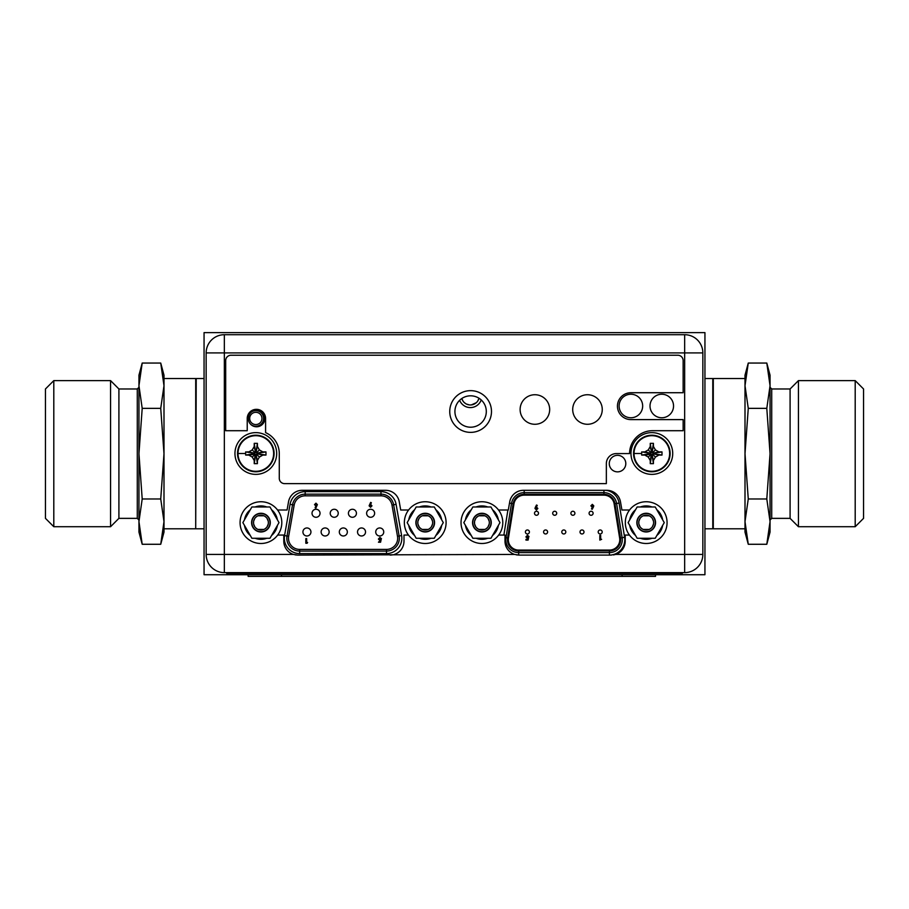 <?xml version="1.0" encoding="UTF-8"?>
<svg xmlns="http://www.w3.org/2000/svg" width="909" height="909" viewBox="0 0 909 909"><rect width="100%" height="100%" fill="white"/><g stroke="black" fill="none" stroke-linecap="round" stroke-linejoin="round"><path stroke-width="1.36" d="M204.059 332.614L204.059 574.715L704.941 574.715L704.941 332.614L204.059 332.614M462.908 400.903L461.829 398.551A8.885 8.885 0 0 0 478.986 398.233M481.213 399.937A11.522 11.522 0 0 1 459.647 400.29M464.408 402.664L465.953 403.789M466.476 404.062L469.203 404.88M471.396 404.891L476.271 402.71M477.804 400.937L478.884 398.574M263.61 418.435A7.795 7.795 0 0 0 251.952 411.663A7.795 7.795 0 0 1 263.519 419.651A7.795 7.795 0 0 1 250.566 424.196M237.533 453.5A18.282 18.282 0 0 1 255.815 435.218A18.282 18.282 0 0 1 274.098 453.5A18.282 18.282 0 0 1 255.815 471.782A18.282 18.282 0 0 1 237.533 453.5A18.282 18.282 0 0 1 255.815 435.218A18.282 18.282 0 0 1 274.098 453.5A18.282 18.282 0 0 1 255.815 471.782A18.282 18.282 0 0 1 237.533 453.5M238.01 453.5A17.805 17.805 0 0 1 255.815 435.695A17.805 17.805 0 0 1 273.632 453.5A17.805 17.805 0 0 1 255.815 471.305A17.805 17.805 0 0 1 238.01 453.5L245.635 453.5L245.657 455.079L248.805 455.079L252.248 457.068L254.236 460.511L254.236 463.658L257.406 463.658L257.406 460.511L259.395 457.068L262.826 455.079L265.973 455.079L265.973 451.921L262.826 451.909L264.485 451.909M253.372 459.022L252.248 457.068L255.168 454.148L248.805 455.079M254.236 462.17L255.168 454.148M255.531 454.773L256.111 455.352L256.474 454.148L257.679 453.784L257.099 453.205L262.826 451.909L259.395 449.921L257.406 446.489L257.406 443.342L254.236 443.342L254.236 446.489L254.236 444.831M257.099 453.205L255.531 451.637L255.168 452.841L253.963 453.205L254.543 453.784M257.679 453.205L265.973 451.921M256.474 452.841L259.395 449.921L258.258 447.978M256.111 452.216L257.406 445.444M256.111 451.637L257.406 443.342M255.531 451.637L254.236 443.342M255.531 452.216L254.236 446.489L252.248 449.921L248.805 451.909L247.146 451.909M255.168 452.841L252.248 449.921L250.293 451.057M254.543 453.205L248.805 451.909M253.963 453.205L245.76 451.909M253.963 453.784L245.657 455.079M245.635 453.5L245.657 451.921M257.679 453.784L265.973 455.079M257.099 453.784L262.826 455.079M256.474 454.148L259.395 457.068M256.111 454.773L257.406 460.511M256.111 455.352L257.406 463.658M255.531 455.352L254.236 463.658M276.688 453.5A20.873 20.873 0 0 1 255.815 474.373A20.873 20.873 0 0 1 234.954 453.5A20.873 20.873 0 0 1 255.815 432.627A20.873 20.873 0 0 1 276.688 453.5M633.562 453.5A18.282 18.282 0 0 1 651.844 435.218A18.282 18.282 0 0 1 670.126 453.5A18.282 18.282 0 0 1 651.844 471.782A18.282 18.282 0 0 1 633.562 453.5A18.282 18.282 0 0 1 651.844 435.218A18.282 18.282 0 0 1 670.126 453.5A18.282 18.282 0 0 1 651.844 471.782A18.282 18.282 0 0 1 633.562 453.5M634.039 453.5A17.805 17.805 0 0 1 651.844 435.695A17.805 17.805 0 0 1 669.649 453.5A17.805 17.805 0 0 1 651.844 471.305A17.805 17.805 0 0 1 634.039 453.5L641.663 453.5L641.686 455.079L644.833 455.079L648.276 457.068L650.265 460.511L650.265 463.658L653.423 463.658L653.435 460.511L655.423 457.068L658.855 455.079L662.002 455.079L662.002 451.921L658.855 451.909L660.513 451.909M649.401 459.022L648.276 457.068L651.196 454.148L644.833 455.079M650.265 462.17L651.196 454.148M651.56 454.773L652.139 455.352L652.503 454.148L653.707 453.784L653.128 453.205L658.855 451.909L655.423 449.921L653.435 446.489L653.423 443.342L650.265 443.342L650.265 446.489L650.265 444.831M653.128 453.205L651.56 451.637L651.196 452.841L649.992 453.205L650.571 453.784M653.707 453.205L662.002 451.921M652.503 452.841L655.423 449.921L654.287 447.978M652.139 452.216L653.435 445.444M652.139 451.637L653.423 443.342M651.56 451.637L650.265 443.342M651.56 452.216L650.265 446.489L648.276 449.921L644.833 451.909L643.174 451.909M651.196 452.841L648.276 449.921L646.322 451.057M650.571 453.205L644.833 451.909M649.992 453.205L641.788 451.909M649.992 453.784L641.686 455.079M641.663 453.5L641.686 451.921M653.707 453.784L662.002 455.079M653.128 453.784L658.855 455.079M652.503 454.148L655.423 457.068M652.139 454.773L653.435 460.511M652.139 455.352L653.423 463.658M651.56 455.352L650.265 463.658M672.717 453.5A20.873 20.873 0 0 1 651.844 474.373A20.873 20.873 0 0 1 630.971 453.5A20.873 20.873 0 0 1 651.844 432.627A20.873 20.873 0 0 1 672.717 453.5M281.529 574.715L281.529 576.386L248.134 576.386L248.134 574.715M281.529 576.386L655.514 576.386L655.514 574.715M347.34 531.97A4.011 4.011 0 0 0 343.329 527.959A4.011 4.011 0 0 0 339.318 531.97A4.011 4.011 0 0 0 343.329 535.98A4.011 4.011 0 0 0 347.34 531.97M366.622 513.267A4.011 4.011 0 0 0 370.633 517.278A4.011 4.011 0 0 0 374.633 513.267A4.011 4.011 0 0 0 370.633 509.267A4.011 4.011 0 0 0 366.622 513.267M348.42 513.267A4.011 4.011 0 0 0 352.431 517.278A4.011 4.011 0 0 0 356.442 513.267A4.011 4.011 0 0 0 352.431 509.267A4.011 4.011 0 0 0 348.42 513.267M330.228 513.267A4.011 4.011 0 0 0 334.228 517.278A4.011 4.011 0 0 0 338.239 513.267A4.011 4.011 0 0 0 334.228 509.267A4.011 4.011 0 0 0 330.228 513.267M312.026 513.267A4.011 4.011 0 0 0 316.037 517.278A4.011 4.011 0 0 0 320.036 513.267A4.011 4.011 0 0 0 316.037 509.267A4.011 4.011 0 0 0 312.026 513.267M375.724 531.97A4.011 4.011 0 0 0 379.723 535.98A4.011 4.011 0 0 0 383.734 531.97A4.011 4.011 0 0 0 379.723 527.959A4.011 4.011 0 0 0 375.724 531.97M357.521 531.97A4.011 4.011 0 0 0 361.532 535.98A4.011 4.011 0 0 0 365.532 531.97A4.011 4.011 0 0 0 361.532 527.959A4.011 4.011 0 0 0 357.521 531.97M321.127 531.97A4.011 4.011 0 0 0 325.127 535.98A4.011 4.011 0 0 0 329.138 531.97A4.011 4.011 0 0 0 325.127 527.959A4.011 4.011 0 0 0 321.127 531.97M302.924 531.97A4.011 4.011 0 0 0 306.935 535.98A4.011 4.011 0 0 0 310.935 531.97A4.011 4.011 0 0 0 306.935 527.959A4.011 4.011 0 0 0 302.924 531.97M294.175 505.063L290.062 504.336L284.551 535.56L287.017 535.992L292.528 504.779A12.851 12.851 0 0 1 305.185 494.155L380.973 494.155A12.851 12.851 0 0 1 393.631 504.779L399.142 535.992A12.851 12.851 0 0 1 386.484 551.081L299.675 551.081A12.851 12.851 0 0 1 287.017 535.992L288.664 536.287L294.175 505.063A11.181 11.181 0 0 1 305.185 495.825L380.973 495.825A11.181 11.181 0 0 1 391.984 505.063L397.494 536.287A11.181 11.181 0 0 1 386.484 549.411L299.675 549.411A11.181 11.181 0 0 1 288.664 536.287M369.111 505.836L370.645 502.393L371.383 502.768L370.577 504.359L371.974 505.836L370.554 507.29L369.111 505.836M370.531 505.143L369.952 505.79L370.542 506.449L371.145 505.79L370.531 505.143M380.416 539.48L381.121 539.639L380.576 542.218L378.451 542.218L380.087 540.571L378.394 539.071L379.951 537.446L381.496 538.707L379.905 538.287L379.223 539.037L380.416 539.48M306.663 542.48L307.617 542.48L307.117 543.252L305.822 543.252L305.822 538.605L306.663 538.605L306.663 542.48M317.389 504.62L315.855 508.063L315.116 507.688L315.934 506.097L314.525 504.62L315.957 503.166L317.389 504.62M315.968 505.313L316.559 504.665L315.968 504.006L315.366 504.665L315.968 505.313M598.19 531.97A2 2 0 0 1 600.201 529.97A2 2 0 0 1 602.201 531.97A2 2 0 0 1 600.201 533.969A2 2 0 0 1 598.19 531.97M508.324 539.73A10.351 10.351 0 0 0 518.675 550.081L609.428 550.081A10.351 10.351 0 0 0 619.643 538.083L614.143 503.859A10.351 10.351 0 0 0 603.917 495.155L524.186 495.155A10.351 10.351 0 0 0 513.96 503.859L508.449 538.083A10.351 10.351 0 0 0 508.324 539.73M518.675 550.922L518.675 552.592A12.851 12.851 0 0 1 505.983 537.685L511.494 503.461A12.851 12.851 0 0 1 524.186 492.655L603.917 492.655A12.851 12.851 0 0 1 616.609 503.461L622.12 537.685A12.851 12.851 0 0 1 609.428 552.592L518.675 552.592A12.851 12.851 0 0 1 505.983 537.685L507.631 537.958L513.142 503.734A11.181 11.181 0 0 1 524.186 494.314L603.917 494.314A11.181 11.181 0 0 1 614.961 503.734L620.472 537.958A11.181 11.181 0 0 1 609.428 550.922L518.675 550.922A11.181 11.181 0 0 1 507.631 537.958M535.321 507.358L536.515 505.018L537.264 505.393L536.446 507.006L537.855 508.483L536.424 509.949L534.969 508.483L535.321 507.358M536.401 507.779L535.81 508.438L536.401 509.108L537.014 508.438L536.401 507.779M528.64 537.492L528.084 540.094L525.959 540.094L525.959 539.321L527.425 539.321L527.606 538.435L525.891 536.924L527.459 535.287L529.015 536.549L527.413 536.128L526.731 536.889L528.64 537.492M601.633 539.321L599.826 540.094L599.826 535.412L600.667 535.412L600.667 539.321L601.633 539.321M552.695 513.267A2 2 0 0 1 554.706 511.267A2 2 0 0 1 556.706 513.267A2 2 0 0 1 554.706 515.278A2 2 0 0 1 552.695 513.267M589.089 513.267A2 2 0 0 1 591.1 511.267A2 2 0 0 1 593.1 513.267A2 2 0 0 1 591.1 515.278A2 2 0 0 1 589.089 513.267M543.593 531.97A2 2 0 0 1 545.605 529.97A2 2 0 0 1 547.604 531.97A2 2 0 0 1 545.605 533.969A2 2 0 0 1 543.593 531.97M579.999 531.97A2 2 0 0 1 581.999 529.97A2 2 0 0 1 583.998 531.97A2 2 0 0 1 581.999 533.969A2 2 0 0 1 579.999 531.97M561.796 531.97A2 2 0 0 1 563.796 529.97A2 2 0 0 1 565.807 531.97A2 2 0 0 1 563.796 533.969A2 2 0 0 1 561.796 531.97M525.402 531.97A2 2 0 0 1 527.402 529.97A2 2 0 0 1 529.402 531.97A2 2 0 0 1 527.402 533.969A2 2 0 0 1 525.402 531.97M570.897 513.267A2 2 0 0 1 572.897 511.267A2 2 0 0 1 574.897 513.267A2 2 0 0 1 572.897 515.278A2 2 0 0 1 570.897 513.267M534.503 513.267A2 2 0 0 1 536.503 511.267A2 2 0 0 1 538.503 513.267A2 2 0 0 1 536.503 515.278A2 2 0 0 1 534.503 513.267M593.418 506.949L592.225 509.29L591.486 508.915L592.304 507.302L590.895 505.824L592.327 504.359L593.77 505.824L593.418 506.949M592.338 506.529L592.929 505.87L592.338 505.199L591.736 505.87L592.338 506.529M702.85 352.908L702.85 554.422A18.203 18.203 0 0 1 684.659 572.625L224.341 572.625A18.203 18.203 0 0 1 206.15 554.422L206.15 352.908A18.203 18.203 0 0 1 224.341 334.705L684.659 334.705A18.203 18.203 0 0 1 702.85 352.908L684.659 352.908L684.659 334.705A18.203 18.203 0 0 1 702.85 352.908M629.562 510.017L621.926 510.017L620.472 501.768A13.862 13.862 0 0 0 606.826 490.315L523.391 490.315A13.862 13.862 0 0 0 509.744 501.768L508.29 510.017L498.541 510.017M277.7 535.06L283.79 535.06L283.79 541.23A13.862 13.862 0 0 0 293.391 554.422L297.641 555.092L514.608 554.422A13.862 13.862 0 0 1 505.006 541.23L505.006 535.06L498.666 535.06M394.392 554.422A13.862 13.862 0 0 0 403.994 541.23L403.994 535.06L408.471 535.06M277.575 510.017L287.074 510.017L288.528 501.768A13.862 13.862 0 0 1 302.174 490.315L385.609 490.315A13.862 13.862 0 0 1 399.256 501.768L400.71 510.017L408.596 510.017M613.45 554.933L615.609 554.422A13.862 13.862 0 0 0 625.21 541.23L625.21 535.06L629.437 535.06M619.12 405.993A11.772 11.772 0 0 0 630.891 417.765A11.772 11.772 0 0 0 642.663 405.993A11.772 11.772 0 0 0 630.891 394.233A11.772 11.772 0 0 0 619.12 405.993M650.015 405.993A11.772 11.772 0 0 0 661.775 417.765A11.772 11.772 0 0 0 673.546 405.993A11.772 11.772 0 0 0 661.775 394.233A11.772 11.772 0 0 0 650.015 405.993M454.92 411.504A15.692 15.692 0 0 0 470.612 427.207A15.692 15.692 0 0 0 486.304 411.504A15.692 15.692 0 0 0 470.612 395.813A15.692 15.692 0 0 0 454.92 411.504M248.305 418.515A8.261 8.261 0 0 0 256.565 426.787A8.261 8.261 0 0 0 264.837 418.515A8.261 8.261 0 0 0 256.565 410.254A8.261 8.261 0 0 0 248.305 418.515M609.269 463.601A8.261 8.261 0 0 0 617.541 471.862A8.261 8.261 0 0 0 625.801 463.601A8.261 8.261 0 0 0 617.541 455.329A8.261 8.261 0 0 0 609.269 463.601M514.608 554.422L518.857 555.092L611.359 555.092M518.857 555.092L516.278 554.854M392.222 554.933L390.143 555.092M297.641 555.092L295.061 554.854M240.067 522.618A20.873 20.873 0 0 1 260.94 501.745A20.873 20.873 0 0 1 281.801 522.618A20.873 20.873 0 0 1 260.94 543.491A20.873 20.873 0 0 1 240.067 522.618M404.357 522.618A20.873 20.873 0 0 1 425.219 501.745A20.873 20.873 0 0 1 446.092 522.618A20.873 20.873 0 0 1 425.219 543.491A20.873 20.873 0 0 1 404.357 522.618M461.033 522.618A20.873 20.873 0 0 1 481.906 501.745A20.873 20.873 0 0 1 502.779 522.618A20.873 20.873 0 0 1 481.906 543.491A20.873 20.873 0 0 1 461.033 522.618M625.324 522.618A20.873 20.873 0 0 1 646.197 501.745A20.873 20.873 0 0 1 667.07 522.618A20.873 20.873 0 0 1 646.197 543.491A20.873 20.873 0 0 1 625.324 522.618M251.895 538.276L242.862 522.618L251.895 506.972L269.973 506.972L279.006 522.618L269.973 538.276L251.895 538.276M270.03 522.618A9.101 9.101 0 0 0 260.94 513.517A9.101 9.101 0 0 0 251.838 522.618A9.101 9.101 0 0 0 260.94 531.72A9.101 9.101 0 0 0 270.03 522.618M250.282 535.481A16.692 16.692 0 0 1 244.476 525.413M244.476 519.823A16.692 16.692 0 0 1 250.282 509.756M255.122 506.972A16.692 16.692 0 0 1 266.746 506.972M266.746 538.276A16.692 16.692 0 0 1 255.122 538.276M271.586 509.756A16.692 16.692 0 0 1 277.393 519.823M277.393 525.413A16.692 16.692 0 0 1 271.586 535.481M268.291 521.573L268.371 522.618A7.431 7.431 0 0 0 260.94 515.187A7.431 7.431 0 0 0 253.509 522.618A7.431 7.431 0 0 0 260.94 530.049A7.431 7.431 0 0 0 268.371 522.618L268.291 523.652M270.291 522.618A9.351 9.351 0 0 0 260.94 513.267A9.351 9.351 0 0 0 251.588 522.618A9.351 9.351 0 0 0 260.94 531.97A9.351 9.351 0 0 0 270.291 522.618M268.223 524.061L267.11 526.754M266.201 527.856L265.03 528.822M263.928 529.424L257.974 529.436M256.849 528.822L255.679 527.868M254.781 526.777L253.645 524.073M253.577 523.664L253.577 521.596M253.645 521.175L254.77 518.482M255.668 517.38L256.838 516.426M257.951 515.812L263.894 515.801M265.019 516.414L266.189 517.369M267.087 518.46L268.223 521.164M416.186 538.276L407.152 522.618L416.186 506.972L434.263 506.972L443.297 522.618L434.263 538.276L416.186 538.276M434.32 522.618A9.101 9.101 0 0 0 425.219 513.517A9.101 9.101 0 0 0 416.129 522.618A9.101 9.101 0 0 0 425.219 531.72A9.101 9.101 0 0 0 434.32 522.618M414.572 535.481A16.692 16.692 0 0 1 408.766 525.413M408.766 519.823A16.692 16.692 0 0 1 414.572 509.756M419.413 506.972A16.692 16.692 0 0 1 431.036 506.972M431.036 538.276A16.692 16.692 0 0 1 419.413 538.276M435.877 509.756A16.692 16.692 0 0 1 441.683 519.823M441.683 525.413A16.692 16.692 0 0 1 435.877 535.481M432.582 521.573L432.65 522.618A7.431 7.431 0 0 0 425.219 515.187A7.431 7.431 0 0 0 417.799 522.618A7.431 7.431 0 0 0 425.219 530.049A7.431 7.431 0 0 0 432.65 522.618L432.582 523.652M434.57 522.618A9.351 9.351 0 0 0 425.219 513.267A9.351 9.351 0 0 0 415.879 522.618A9.351 9.351 0 0 0 425.219 531.97A9.351 9.351 0 0 0 434.57 522.618M432.514 524.061L431.389 526.754M430.491 527.856L429.321 528.822M428.207 529.424L422.265 529.436M421.14 528.822L419.969 527.868M419.072 526.777L417.935 524.073M417.867 523.664L417.867 521.596M417.935 521.175L419.049 518.482M419.958 517.38L421.128 516.426M422.231 515.812L428.184 515.801M429.309 516.414L430.48 517.369M431.377 518.46L432.514 521.164M472.873 538.276L463.829 522.618L472.873 506.972L490.94 506.972L499.984 522.618L490.94 538.276L472.873 538.276M491.008 522.618A9.101 9.101 0 0 0 481.906 513.517A9.101 9.101 0 0 0 472.805 522.618A9.101 9.101 0 0 0 481.906 531.72A9.101 9.101 0 0 0 491.008 522.618M471.26 535.481A16.692 16.692 0 0 1 465.442 525.413M465.442 519.823A16.692 16.692 0 0 1 471.26 509.756M476.1 506.972A16.692 16.692 0 0 1 487.713 506.972M487.713 538.276A16.692 16.692 0 0 1 476.1 538.276M492.553 509.756A16.692 16.692 0 0 1 498.371 519.823M498.371 525.413A16.692 16.692 0 0 1 492.553 535.481M489.258 521.573L489.337 522.618A7.431 7.431 0 0 0 481.906 515.187A7.431 7.431 0 0 0 474.475 522.618A7.431 7.431 0 0 0 481.906 530.049A7.431 7.431 0 0 0 489.337 522.618L489.269 523.652M491.258 522.618A9.351 9.351 0 0 0 481.906 513.267A9.351 9.351 0 0 0 472.555 522.618A9.351 9.351 0 0 0 481.906 531.97A9.351 9.351 0 0 0 491.258 522.618M489.19 524.061L488.076 526.754M487.179 527.856L486.008 528.822M484.895 529.424L478.952 529.436M477.827 528.822L476.646 527.868M475.748 526.777L474.623 524.073M474.555 523.664L474.543 521.596M474.623 521.175L475.737 518.482M476.634 517.38L477.804 516.426M478.918 515.812L484.861 515.801M485.985 516.414L487.167 517.369M488.065 518.46L489.19 521.164M637.152 538.276L628.119 522.618L637.152 506.972L655.23 506.972L664.263 522.618L655.23 538.276L637.152 538.276M655.298 522.618A9.101 9.101 0 0 0 646.197 513.517A9.101 9.101 0 0 0 637.095 522.618A9.101 9.101 0 0 0 646.197 531.72A9.101 9.101 0 0 0 655.298 522.618M635.55 535.481A16.692 16.692 0 0 1 629.732 525.413M629.732 519.823A16.692 16.692 0 0 1 635.55 509.756M640.379 506.972A16.692 16.692 0 0 1 652.003 506.972M652.003 538.276A16.692 16.692 0 0 1 640.379 538.276M656.843 509.756A16.692 16.692 0 0 1 662.65 519.823M662.65 525.413A16.692 16.692 0 0 1 656.843 535.481M653.548 521.573L653.628 522.618A7.431 7.431 0 0 0 646.197 515.187A7.431 7.431 0 0 0 638.766 522.618A7.431 7.431 0 0 0 646.197 530.049A7.431 7.431 0 0 0 653.628 522.618L653.548 523.652M655.548 522.618A9.351 9.351 0 0 0 646.197 513.267A9.351 9.351 0 0 0 636.845 522.618A9.351 9.351 0 0 0 646.197 531.97A9.351 9.351 0 0 0 655.548 522.618M653.48 524.061L652.367 526.754M651.458 527.856L650.287 528.822M649.185 529.424L643.242 529.436M642.106 528.822L640.936 527.868M640.038 526.777L638.902 524.073M638.834 523.664L638.834 521.596M638.902 521.175L640.027 518.482M640.925 517.38L642.095 516.426M643.208 515.812L649.151 515.801M650.276 516.414L651.446 517.369M652.355 518.46L653.48 521.164M226.636 572.625L226.636 573.295L682.432 573.295L682.432 572.625M265.587 418.515L265.587 432.627A22.873 22.873 0 0 1 279.279 453.58L279.279 478.293A5.34 5.34 0 0 0 284.619 483.633L606.348 483.633L606.348 463.601A10.022 10.022 0 0 1 616.37 453.58L629.562 453.58A22.873 22.873 0 0 1 652.435 430.707L683.148 430.707L683.148 419.606L630.891 419.606A13.442 13.442 0 0 1 617.45 406.164A13.442 13.442 0 0 1 630.891 392.722L683.148 392.722L683.148 360.589A5.34 5.34 0 0 0 677.807 355.237L231.022 355.237A5.34 5.34 0 0 0 225.682 360.589L225.682 430.707L247.225 430.707L247.225 418.515A9.181 9.181 0 0 1 256.406 409.334A9.181 9.181 0 0 1 265.587 418.515M520.118 409.504A14.771 14.771 0 0 0 534.89 424.276A14.771 14.771 0 0 0 549.672 409.504A14.771 14.771 0 0 0 534.89 394.733A14.771 14.771 0 0 0 520.118 409.504M572.704 409.504A14.771 14.771 0 0 0 587.487 424.276A14.771 14.771 0 0 0 602.258 409.504A14.771 14.771 0 0 0 587.487 394.733A14.771 14.771 0 0 0 572.704 409.504M449.739 411.504A20.873 20.873 0 0 0 470.612 432.377A20.873 20.873 0 0 0 491.485 411.504A20.873 20.873 0 0 0 470.612 390.643A20.873 20.873 0 0 0 449.739 411.504M160.734 363.055L163.995 375.19L163.995 385.711L160.734 363.055L142.202 363.055L138.952 385.711L138.952 375.19L142.202 363.055M163.995 521.618L163.995 532.14L160.734 544.275L163.995 521.618L163.995 378.53L195.708 378.53L195.708 528.799L163.995 528.799L163.995 521.618L160.734 498.973L163.995 453.671L160.734 408.357L163.995 385.711M160.734 408.357L142.202 408.357L138.952 385.711L138.952 453.671L142.202 408.357M160.734 498.973L142.202 498.973L138.952 453.671L138.952 521.618L142.202 498.973M162.745 535.356L160.734 544.275L142.202 544.275L138.952 521.618L138.952 532.14L142.202 544.275L140.202 535.356M163.677 528.481L163.575 529.492M139.27 528.481L139.361 529.492M137.282 388.972L118.909 388.972L118.909 518.357L137.282 518.357L137.282 388.972L138.952 387.302M118.909 518.357L110.568 526.709L110.568 380.621L118.909 388.972M53.801 526.709L45.45 518.357L45.45 388.972L53.801 380.621L53.801 526.709L110.568 526.709M748.266 544.275L745.005 532.14L745.005 521.618L745.005 528.799L713.292 528.799L713.292 378.53L745.005 378.53L745.005 385.711L745.005 375.19L748.266 363.055L745.005 385.711L745.005 521.618L748.266 544.275L766.798 544.275L770.048 521.618L770.048 532.14L766.798 544.275M745.005 385.711L748.266 408.357L745.005 453.671L748.266 498.973L745.005 521.618M745.323 378.848L745.425 377.837M746.255 371.974L748.266 363.055L766.798 363.055L770.048 385.711L766.798 408.357L770.048 453.671L766.798 498.973L770.048 521.618L770.048 375.19L766.798 363.055L768.798 371.974M748.266 408.357L766.798 408.357M748.266 498.973L766.798 498.973M769.73 378.848L769.639 377.837M771.718 518.357L790.091 518.357L790.091 388.972L771.718 388.972L771.718 518.357L770.048 520.028M790.091 388.972L798.432 380.621L798.432 526.709L790.091 518.357M855.199 380.621L863.55 388.972L863.55 518.357L855.199 526.709L855.199 380.621L798.432 380.621M704.941 528.799L712.781 528.799L712.781 378.53L704.941 378.53M204.059 378.53L196.219 378.53L195.708 528.299M249.691 418.435A6.124 6.124 0 0 1 255.815 412.311A6.124 6.124 0 0 1 261.951 418.435A6.124 6.124 0 0 1 255.815 424.56A6.124 6.124 0 0 1 249.691 418.435M622.12 576.386L622.12 574.715M290.062 504.336A15.362 15.362 0 0 1 305.185 491.644L305.185 495.825M380.973 495.825L380.973 491.644L305.185 491.644M397.494 536.287L401.608 535.56L396.097 504.336L391.984 505.063M396.097 504.336A15.362 15.362 0 0 0 380.973 491.644M386.484 549.411L386.484 553.592A15.362 15.362 0 0 0 401.608 535.56M284.551 535.56A15.362 15.362 0 0 0 299.675 553.592L386.484 553.592M299.675 549.411L299.675 553.592M299.675 551.081A12.851 12.851 0 0 1 287.017 535.992M513.142 503.734L509.506 503.143M524.186 490.315L524.186 494.314M603.917 494.314L603.917 490.315M620.472 537.958L624.597 537.287L619.086 503.063L614.961 503.734M622.12 537.685A12.851 12.851 0 0 1 622.279 539.73M624.597 537.287A15.362 15.362 0 0 1 609.428 555.092L609.428 550.922M619.086 503.063A15.362 15.362 0 0 0 606.178 490.315M518.675 552.592L518.675 555.092M519.698 490.815A15.362 15.362 0 0 0 513.494 494.473M507.904 510.017L503.87 535.06M521.118 495.155L524.186 495.155M603.917 495.155L607.314 495.155M505.006 537.537L505.983 537.685M615.609 554.422L702.85 554.422A18.203 18.203 0 0 1 684.659 572.625L684.659 352.908L224.341 352.908L224.341 554.422L293.391 554.422M224.341 572.625A18.203 18.203 0 0 1 206.15 554.422L224.341 554.422L224.341 572.625M224.341 334.705L224.341 352.908L206.15 352.908M665.74 573.295L665.74 572.625M243.328 572.625L243.328 573.295M204.059 528.799L196.219 528.799M137.282 518.357L138.952 520.028M53.801 380.621L110.568 380.621M771.718 388.972L770.048 387.302M855.199 526.709L798.432 526.709"/></g></svg>
